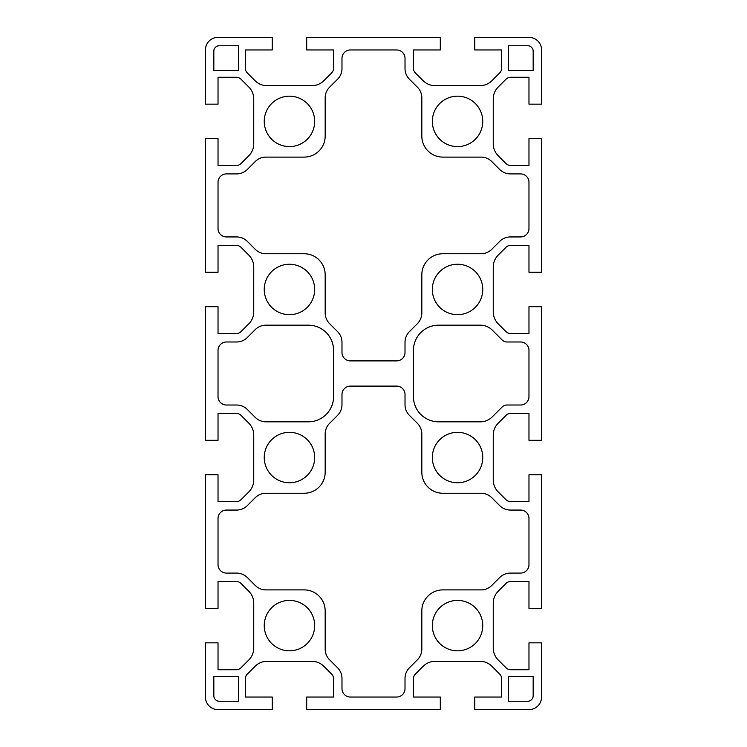 <?xml version="1.0" encoding="UTF-8"?>
<svg xmlns="http://www.w3.org/2000/svg" width="747" height="747" viewBox="0 0 747 747"><rect width="100%" height="100%" fill="white"/><g stroke="black" fill="none" stroke-linecap="round" stroke-linejoin="round"><path stroke-width="0.56" stroke-dasharray="3.73 2.8" d="M405.014 678.463A15.127 15.127 0 0 1 409.449 667.762L417.396 659.816A15.127 15.127 0 0 0 421.822 649.124L421.822 610.906A21.009 21.009 0 0 1 442.831 589.897L481.049 589.897A15.127 15.127 0 0 0 491.741 585.471L499.687 577.524A15.127 15.127 0 0 1 510.388 573.089L520.566 573.089A8.404 8.404 0 0 0 528.969 564.685L528.969 518.465A8.404 8.404 0 0 0 520.566 510.061L510.388 510.061A15.127 15.127 0 0 1 499.687 505.626L491.741 497.679A15.127 15.127 0 0 0 481.049 493.253L442.831 493.253A21.009 21.009 0 0 1 421.822 472.244L421.822 434.026A15.127 15.127 0 0 0 417.396 423.334L409.44 415.388A15.127 15.127 0 0 1 405.014 404.687L405.014 394.509A8.404 8.404 0 0 0 396.61 386.106L350.39 386.106A8.404 8.404 0 0 0 341.986 394.509L341.986 404.687A15.127 15.127 0 0 1 337.56 415.388L329.604 423.334A15.127 15.127 0 0 0 325.178 434.026L325.178 472.244A21.009 21.009 0 0 1 304.169 493.253L265.951 493.253A15.127 15.127 0 0 0 255.259 497.679L247.313 505.626A15.127 15.127 0 0 1 236.612 510.061L226.434 510.061A8.404 8.404 0 0 0 218.031 518.465L218.031 564.685A8.404 8.404 0 0 0 226.434 573.089L236.612 573.089A15.127 15.127 0 0 1 247.313 577.524L255.259 585.471A15.127 15.127 0 0 0 265.951 589.897L304.169 589.897A21.009 21.009 0 0 1 325.178 610.906L325.178 649.124A15.127 15.127 0 0 0 329.604 659.816L337.551 667.762A15.127 15.127 0 0 1 341.986 678.463L341.986 688.641A8.404 8.404 0 0 0 350.39 697.044L396.61 697.044A8.404 8.404 0 0 0 405.014 688.641L405.014 678.463M405.014 68.537L405.014 58.359A8.404 8.404 0 0 0 396.61 49.956L350.39 49.956A8.404 8.404 0 0 0 341.986 58.359L341.986 68.537A15.127 15.127 0 0 1 337.551 79.238L329.604 87.184A15.127 15.127 0 0 0 325.178 97.876L325.178 136.094A21.009 21.009 0 0 1 304.169 157.103L265.951 157.103A15.127 15.127 0 0 0 255.259 161.529L247.313 169.476A15.127 15.127 0 0 1 236.612 173.911L226.434 173.911A8.404 8.404 0 0 0 218.031 182.315L218.031 228.535A8.404 8.404 0 0 0 226.434 236.939L236.612 236.939A15.127 15.127 0 0 1 247.313 241.374L255.259 249.321A15.127 15.127 0 0 0 265.951 253.747L304.169 253.747A21.009 21.009 0 0 1 325.178 274.756L325.178 312.974A15.127 15.127 0 0 0 329.604 323.666L337.56 331.612A15.127 15.127 0 0 1 341.986 342.313L341.986 352.491A8.404 8.404 0 0 0 350.39 360.894L396.61 360.894A8.404 8.404 0 0 0 405.014 352.491L405.014 342.313A15.127 15.127 0 0 1 409.44 331.612L417.396 323.666A15.127 15.127 0 0 0 421.822 312.974L421.822 274.756A21.009 21.009 0 0 1 442.831 253.747L481.049 253.747A15.127 15.127 0 0 0 491.741 249.321L499.687 241.374A15.127 15.127 0 0 1 510.388 236.939L520.566 236.939A8.404 8.404 0 0 0 528.969 228.535L528.969 182.315A8.404 8.404 0 0 0 520.566 173.911L510.388 173.911A15.127 15.127 0 0 1 499.687 169.476L491.741 161.529A15.127 15.127 0 0 0 481.049 157.103L442.831 157.103A21.009 21.009 0 0 1 421.822 136.094L421.822 97.876A15.127 15.127 0 0 0 417.396 87.184L409.449 79.238A15.127 15.127 0 0 1 405.014 68.537M482.749 457.537A25.211 25.211 0 0 0 457.537 432.326A25.211 25.211 0 0 0 432.326 457.537A25.211 25.211 0 0 0 457.537 482.749A25.211 25.211 0 0 0 482.749 457.537M482.749 625.612A25.211 25.211 0 0 0 457.537 600.401A25.211 25.211 0 0 0 432.326 625.612A25.211 25.211 0 0 0 457.537 650.824A25.211 25.211 0 0 0 482.749 625.612M482.749 289.462A25.211 25.211 0 0 0 457.537 264.251A25.211 25.211 0 0 0 432.326 289.462A25.211 25.211 0 0 0 457.537 314.674A25.211 25.211 0 0 0 482.749 289.462M482.749 121.388A25.211 25.211 0 0 0 457.537 96.176A25.211 25.211 0 0 0 432.326 121.388A25.211 25.211 0 0 0 457.537 146.599A25.211 25.211 0 0 0 482.749 121.388M314.674 457.537A25.211 25.211 0 0 0 289.462 432.326A25.211 25.211 0 0 0 264.251 457.537A25.211 25.211 0 0 0 289.462 482.749A25.211 25.211 0 0 0 314.674 457.537M314.674 625.612A25.211 25.211 0 0 0 289.462 600.401A25.211 25.211 0 0 0 264.251 625.612A25.211 25.211 0 0 0 289.462 650.824A25.211 25.211 0 0 0 314.674 625.612M314.674 289.462A25.211 25.211 0 0 0 289.462 264.251A25.211 25.211 0 0 0 264.251 289.462A25.211 25.211 0 0 0 289.462 314.674A25.211 25.211 0 0 0 314.674 289.462M314.674 121.388A25.211 25.211 0 0 0 289.462 96.176A25.211 25.211 0 0 0 264.251 121.388A25.211 25.211 0 0 0 289.462 146.599A25.211 25.211 0 0 0 314.674 121.388M415.388 72.935A6.723 6.723 0 0 1 413.418 68.182L413.418 49.956L440.31 49.956L440.31 37.35L306.69 37.35L306.69 49.956L333.582 49.956L333.582 68.182A6.723 6.723 0 0 1 331.612 72.935L323.796 80.751A16.808 16.808 0 0 1 311.91 85.672L267.015 85.672A16.808 16.808 0 0 1 255.129 80.751L247.313 72.935A6.723 6.723 0 0 1 245.343 68.182L245.343 49.956L272.235 49.956L272.235 37.35L218.031 37.35A12.606 12.606 0 0 0 205.425 49.956L205.425 104.16L218.031 104.16L218.031 77.268L236.257 77.268A6.723 6.723 0 0 1 241.01 79.238L248.826 87.054A16.808 16.808 0 0 1 253.747 98.94L253.747 143.835A16.808 16.808 0 0 1 248.826 155.721L241.01 163.537A6.723 6.723 0 0 1 236.257 165.507L218.031 165.507L218.031 138.615L205.425 138.615L205.425 272.235L218.031 272.235L218.031 245.343L236.257 245.343A6.723 6.723 0 0 1 241.01 247.313L248.826 255.129A16.808 16.808 0 0 1 253.747 267.015L253.747 311.91A16.808 16.808 0 0 1 248.826 323.796L241.01 331.612A6.723 6.723 0 0 1 236.257 333.582L218.031 333.582L218.031 306.69L205.425 306.69L205.425 440.31L218.031 440.31L218.031 413.418L236.257 413.418A6.723 6.723 0 0 1 241.01 415.388L248.826 423.204A16.808 16.808 0 0 1 253.747 435.09L253.747 479.985A16.808 16.808 0 0 1 248.826 491.871L241.01 499.687A6.723 6.723 0 0 1 236.257 501.657L218.031 501.657L218.031 474.765L205.425 474.765L205.425 608.385L218.031 608.385L218.031 581.493L236.257 581.493A6.723 6.723 0 0 1 241.01 583.463L248.826 591.279A16.808 16.808 0 0 1 253.747 603.165L253.747 648.06A16.808 16.808 0 0 1 248.826 659.946L241.01 667.762A6.723 6.723 0 0 1 236.257 669.732L218.031 669.732L218.031 642.84L205.425 642.84L205.425 697.044A12.606 12.606 0 0 0 218.031 709.65L272.235 709.65L272.235 697.044L245.343 697.044L245.343 678.818A6.723 6.723 0 0 1 247.313 674.065L255.129 666.249A16.808 16.808 0 0 1 267.015 661.328L311.91 661.328A16.808 16.808 0 0 1 323.796 666.249L331.612 674.065A6.723 6.723 0 0 1 333.582 678.818L333.582 697.044L306.69 697.044L306.69 709.65L440.31 709.65L440.31 697.044L413.418 697.044L413.418 678.818A6.723 6.723 0 0 1 415.388 674.065L423.204 666.249A16.808 16.808 0 0 1 435.09 661.328L479.985 661.328A16.808 16.808 0 0 1 491.871 666.249L499.687 674.065A6.723 6.723 0 0 1 501.657 678.818L501.657 697.044L474.765 697.044L474.765 709.65L528.969 709.65A12.606 12.606 0 0 0 541.575 697.044L541.575 642.84L528.969 642.84L528.969 669.732L510.743 669.732A6.723 6.723 0 0 1 505.99 667.762L498.174 659.946A16.808 16.808 0 0 1 493.253 648.06L493.253 603.165A16.808 16.808 0 0 1 498.174 591.279L505.99 583.463A6.723 6.723 0 0 1 510.743 581.493L528.969 581.493L528.969 608.385L541.575 608.385L541.575 474.765L528.969 474.765L528.969 501.657L510.743 501.657A6.723 6.723 0 0 1 505.99 499.687L498.174 491.871A16.808 16.808 0 0 1 493.253 479.985L493.253 435.09A16.808 16.808 0 0 1 498.174 423.204L505.99 415.388A6.723 6.723 0 0 1 510.743 413.418L528.969 413.418L528.969 440.31L541.575 440.31L541.575 306.69L528.969 306.69L528.969 333.582L510.743 333.582A6.723 6.723 0 0 1 505.99 331.612L498.174 323.796A16.808 16.808 0 0 1 493.253 311.91L493.253 267.015A16.808 16.808 0 0 1 498.174 255.129L505.99 247.313A6.723 6.723 0 0 1 510.743 245.343L528.969 245.343L528.969 272.235L541.575 272.235L541.575 138.615L528.969 138.615L528.969 165.507L510.743 165.507A6.723 6.723 0 0 1 505.99 163.537L498.174 155.721A16.808 16.808 0 0 1 493.253 143.835L493.253 98.94A16.808 16.808 0 0 1 498.174 87.054L505.99 79.238A6.723 6.723 0 0 1 510.743 77.268L528.969 77.268L528.969 104.16L541.575 104.16L541.575 49.956A12.606 12.606 0 0 0 528.969 37.35L474.765 37.35L474.765 49.956L501.657 49.956L501.657 68.182A6.723 6.723 0 0 1 499.687 72.935L491.871 80.751A16.808 16.808 0 0 1 479.985 85.672L435.09 85.672A16.808 16.808 0 0 1 423.204 80.751L415.388 72.935M219.291 701.246L238.62 701.246L238.62 676.455L213.829 676.455L213.829 695.784A5.462 5.462 0 0 0 219.291 701.246M508.38 701.246L527.709 701.246A5.462 5.462 0 0 0 533.171 695.784L533.171 676.455L508.38 676.455L508.38 701.246M265.951 421.822L308.371 421.822A25.211 25.211 0 0 0 333.582 396.61L333.582 350.39A25.211 25.211 0 0 0 308.371 325.178L265.951 325.178A15.127 15.127 0 0 0 255.259 329.604L247.285 337.56A15.127 15.127 0 0 1 236.603 341.986L226.434 341.986A8.404 8.404 0 0 0 218.031 350.39L218.031 396.61A8.404 8.404 0 0 0 226.434 405.014L236.603 405.014A15.127 15.127 0 0 1 247.285 409.44L255.259 417.396A15.127 15.127 0 0 0 265.951 421.822M506.924 405.014L520.566 405.014A8.404 8.404 0 0 0 528.969 396.61L528.969 350.39A8.404 8.404 0 0 0 520.566 341.986L506.924 341.986A6.723 6.723 0 0 1 502.171 340.016L492.226 330.09A16.808 16.808 0 0 0 480.349 325.178L438.629 325.178A25.211 25.211 0 0 0 413.418 350.39L413.418 396.61A25.211 25.211 0 0 0 438.629 421.822L480.349 421.822A16.808 16.808 0 0 0 492.226 416.91L502.171 406.984A6.723 6.723 0 0 1 506.924 405.014M213.829 51.216L213.829 70.545L238.62 70.545L238.62 45.754L219.291 45.754A5.462 5.462 0 0 0 213.829 51.216M508.38 45.754L508.38 70.545L533.171 70.545L533.171 51.216A5.462 5.462 0 0 0 527.709 45.754L508.38 45.754"/><path stroke-width="1.12" d="M405.014 678.463A15.127 15.127 0 0 1 409.449 667.762L417.396 659.816A15.127 15.127 0 0 0 421.822 649.124L421.822 610.906A21.009 21.009 0 0 1 442.831 589.897L481.049 589.897A15.127 15.127 0 0 0 491.741 585.471L499.687 577.524A15.127 15.127 0 0 1 510.388 573.089L520.566 573.089A8.404 8.404 0 0 0 528.969 564.685L528.969 518.465A8.404 8.404 0 0 0 520.566 510.061L510.388 510.061A15.127 15.127 0 0 1 499.687 505.626L491.741 497.679A15.127 15.127 0 0 0 481.049 493.253L442.831 493.253A21.009 21.009 0 0 1 421.822 472.244L421.822 434.026A15.127 15.127 0 0 0 417.396 423.334L409.44 415.388A15.127 15.127 0 0 1 405.014 404.687L405.014 394.509A8.404 8.404 0 0 0 396.61 386.106L350.39 386.106A8.404 8.404 0 0 0 341.986 394.509L341.986 404.687A15.127 15.127 0 0 1 337.56 415.388L329.604 423.334A15.127 15.127 0 0 0 325.178 434.026L325.178 472.244A21.009 21.009 0 0 1 304.169 493.253L265.951 493.253A15.127 15.127 0 0 0 255.259 497.679L247.313 505.626A15.127 15.127 0 0 1 236.612 510.061L226.434 510.061A8.404 8.404 0 0 0 218.031 518.465L218.031 564.685A8.404 8.404 0 0 0 226.434 573.089L236.612 573.089A15.127 15.127 0 0 1 247.313 577.524L255.259 585.471A15.127 15.127 0 0 0 265.951 589.897L304.169 589.897A21.009 21.009 0 0 1 325.178 610.906L325.178 649.124A15.127 15.127 0 0 0 329.604 659.816L337.551 667.762A15.127 15.127 0 0 1 341.986 678.463L341.986 688.641A8.404 8.404 0 0 0 350.39 697.044L396.61 697.044A8.404 8.404 0 0 0 405.014 688.641L405.014 678.463M405.014 68.537L405.014 58.359A8.404 8.404 0 0 0 396.61 49.956L350.39 49.956A8.404 8.404 0 0 0 341.986 58.359L341.986 68.537A15.127 15.127 0 0 1 337.551 79.238L329.604 87.184A15.127 15.127 0 0 0 325.178 97.876L325.178 136.094A21.009 21.009 0 0 1 304.169 157.103L265.951 157.103A15.127 15.127 0 0 0 255.259 161.529L247.313 169.476A15.127 15.127 0 0 1 236.612 173.911L226.434 173.911A8.404 8.404 0 0 0 218.031 182.315L218.031 228.535A8.404 8.404 0 0 0 226.434 236.939L236.612 236.939A15.127 15.127 0 0 1 247.313 241.374L255.259 249.321A15.127 15.127 0 0 0 265.951 253.747L304.169 253.747A21.009 21.009 0 0 1 325.178 274.756L325.178 312.974A15.127 15.127 0 0 0 329.604 323.666L337.56 331.612A15.127 15.127 0 0 1 341.986 342.313L341.986 352.491A8.404 8.404 0 0 0 350.39 360.894L396.61 360.894A8.404 8.404 0 0 0 405.014 352.491L405.014 342.313A15.127 15.127 0 0 1 409.44 331.612L417.396 323.666A15.127 15.127 0 0 0 421.822 312.974L421.822 274.756A21.009 21.009 0 0 1 442.831 253.747L481.049 253.747A15.127 15.127 0 0 0 491.741 249.321L499.687 241.374A15.127 15.127 0 0 1 510.388 236.939L520.566 236.939A8.404 8.404 0 0 0 528.969 228.535L528.969 182.315A8.404 8.404 0 0 0 520.566 173.911L510.388 173.911A15.127 15.127 0 0 1 499.687 169.476L491.741 161.529A15.127 15.127 0 0 0 481.049 157.103L442.831 157.103A21.009 21.009 0 0 1 421.822 136.094L421.822 97.876A15.127 15.127 0 0 0 417.396 87.184L409.449 79.238A15.127 15.127 0 0 1 405.014 68.537M482.749 457.537A25.211 25.211 0 0 0 457.537 432.326A25.211 25.211 0 0 0 432.326 457.537A25.211 25.211 0 0 0 457.537 482.749A25.211 25.211 0 0 0 482.749 457.537M482.749 625.612A25.211 25.211 0 0 0 457.537 600.401A25.211 25.211 0 0 0 432.326 625.612A25.211 25.211 0 0 0 457.537 650.824A25.211 25.211 0 0 0 482.749 625.612M482.749 289.462A25.211 25.211 0 0 0 457.537 264.251A25.211 25.211 0 0 0 432.326 289.462A25.211 25.211 0 0 0 457.537 314.674A25.211 25.211 0 0 0 482.749 289.462M482.749 121.388A25.211 25.211 0 0 0 457.537 96.176A25.211 25.211 0 0 0 432.326 121.388A25.211 25.211 0 0 0 457.537 146.599A25.211 25.211 0 0 0 482.749 121.388M314.674 457.537A25.211 25.211 0 0 0 289.462 432.326A25.211 25.211 0 0 0 264.251 457.537A25.211 25.211 0 0 0 289.462 482.749A25.211 25.211 0 0 0 314.674 457.537M314.674 625.612A25.211 25.211 0 0 0 289.462 600.401A25.211 25.211 0 0 0 264.251 625.612A25.211 25.211 0 0 0 289.462 650.824A25.211 25.211 0 0 0 314.674 625.612M314.674 289.462A25.211 25.211 0 0 0 289.462 264.251A25.211 25.211 0 0 0 264.251 289.462A25.211 25.211 0 0 0 289.462 314.674A25.211 25.211 0 0 0 314.674 289.462M314.674 121.388A25.211 25.211 0 0 0 289.462 96.176A25.211 25.211 0 0 0 264.251 121.388A25.211 25.211 0 0 0 289.462 146.599A25.211 25.211 0 0 0 314.674 121.388M415.388 72.935A6.723 6.723 0 0 1 413.418 68.182L413.418 49.956L440.31 49.956L440.31 37.35L306.69 37.35L306.69 49.956L333.582 49.956L333.582 68.182A6.723 6.723 0 0 1 331.612 72.935L323.796 80.751A16.808 16.808 0 0 1 311.91 85.672L267.015 85.672A16.808 16.808 0 0 1 255.129 80.751L247.313 72.935A6.723 6.723 0 0 1 245.343 68.182L245.343 49.956L272.235 49.956L272.235 37.35L218.031 37.35A12.606 12.606 0 0 0 205.425 49.956L205.425 104.16L218.031 104.16L218.031 77.268L236.257 77.268A6.723 6.723 0 0 1 241.01 79.238L248.826 87.054A16.808 16.808 0 0 1 253.747 98.94L253.747 143.835A16.808 16.808 0 0 1 248.826 155.721L241.01 163.537A6.723 6.723 0 0 1 236.257 165.507L218.031 165.507L218.031 138.615L205.425 138.615L205.425 272.235L218.031 272.235L218.031 245.343L236.257 245.343A6.723 6.723 0 0 1 241.01 247.313L248.826 255.129A16.808 16.808 0 0 1 253.747 267.015L253.747 311.91A16.808 16.808 0 0 1 248.826 323.796L241.01 331.612A6.723 6.723 0 0 1 236.257 333.582L218.031 333.582L218.031 306.69L205.425 306.69L205.425 440.31L218.031 440.31L218.031 413.418L236.257 413.418A6.723 6.723 0 0 1 241.01 415.388L248.826 423.204A16.808 16.808 0 0 1 253.747 435.09L253.747 479.985A16.808 16.808 0 0 1 248.826 491.871L241.01 499.687A6.723 6.723 0 0 1 236.257 501.657L218.031 501.657L218.031 474.765L205.425 474.765L205.425 608.385L218.031 608.385L218.031 581.493L236.257 581.493A6.723 6.723 0 0 1 241.01 583.463L248.826 591.279A16.808 16.808 0 0 1 253.747 603.165L253.747 648.06A16.808 16.808 0 0 1 248.826 659.946L241.01 667.762A6.723 6.723 0 0 1 236.257 669.732L218.031 669.732L218.031 642.84L205.425 642.84L205.425 697.044A12.606 12.606 0 0 0 218.031 709.65L272.235 709.65L272.235 697.044L245.343 697.044L245.343 678.818A6.723 6.723 0 0 1 247.313 674.065L255.129 666.249A16.808 16.808 0 0 1 267.015 661.328L311.91 661.328A16.808 16.808 0 0 1 323.796 666.249L331.612 674.065A6.723 6.723 0 0 1 333.582 678.818L333.582 697.044L306.69 697.044L306.69 709.65L440.31 709.65L440.31 697.044L413.418 697.044L413.418 678.818A6.723 6.723 0 0 1 415.388 674.065L423.204 666.249A16.808 16.808 0 0 1 435.09 661.328L479.985 661.328A16.808 16.808 0 0 1 491.871 666.249L499.687 674.065A6.723 6.723 0 0 1 501.657 678.818L501.657 697.044L474.765 697.044L474.765 709.65L528.969 709.65A12.606 12.606 0 0 0 541.575 697.044L541.575 642.84L528.969 642.84L528.969 669.732L510.743 669.732A6.723 6.723 0 0 1 505.99 667.762L498.174 659.946A16.808 16.808 0 0 1 493.253 648.06L493.253 603.165A16.808 16.808 0 0 1 498.174 591.279L505.99 583.463A6.723 6.723 0 0 1 510.743 581.493L528.969 581.493L528.969 608.385L541.575 608.385L541.575 474.765L528.969 474.765L528.969 501.657L510.743 501.657A6.723 6.723 0 0 1 505.99 499.687L498.174 491.871A16.808 16.808 0 0 1 493.253 479.985L493.253 435.09A16.808 16.808 0 0 1 498.174 423.204L505.99 415.388A6.723 6.723 0 0 1 510.743 413.418L528.969 413.418L528.969 440.31L541.575 440.31L541.575 306.69L528.969 306.69L528.969 333.582L510.743 333.582A6.723 6.723 0 0 1 505.99 331.612L498.174 323.796A16.808 16.808 0 0 1 493.253 311.91L493.253 267.015A16.808 16.808 0 0 1 498.174 255.129L505.99 247.313A6.723 6.723 0 0 1 510.743 245.343L528.969 245.343L528.969 272.235L541.575 272.235L541.575 138.615L528.969 138.615L528.969 165.507L510.743 165.507A6.723 6.723 0 0 1 505.99 163.537L498.174 155.721A16.808 16.808 0 0 1 493.253 143.835L493.253 98.94A16.808 16.808 0 0 1 498.174 87.054L505.99 79.238A6.723 6.723 0 0 1 510.743 77.268L528.969 77.268L528.969 104.16L541.575 104.16L541.575 49.956A12.606 12.606 0 0 0 528.969 37.35L474.765 37.35L474.765 49.956L501.657 49.956L501.657 68.182A6.723 6.723 0 0 1 499.687 72.935L491.871 80.751A16.808 16.808 0 0 1 479.985 85.672L435.09 85.672A16.808 16.808 0 0 1 423.204 80.751L415.388 72.935M238.62 701.246L238.62 676.455L213.829 676.455L213.829 695.784A5.462 5.462 0 0 0 219.291 701.246L238.62 701.246M527.709 701.246A5.462 5.462 0 0 0 533.171 695.784L533.171 676.455L508.38 676.455L508.38 701.246L527.709 701.246M308.371 421.822A25.211 25.211 0 0 0 333.582 396.61L333.582 350.39A25.211 25.211 0 0 0 308.371 325.178L265.951 325.178A15.127 15.127 0 0 0 255.259 329.604L247.285 337.56A15.127 15.127 0 0 1 236.603 341.986L226.434 341.986A8.404 8.404 0 0 0 218.031 350.39L218.031 396.61A8.404 8.404 0 0 0 226.434 405.014L236.603 405.014A15.127 15.127 0 0 1 247.285 409.44L255.259 417.396A15.127 15.127 0 0 0 265.951 421.822L308.371 421.822M520.566 405.014A8.404 8.404 0 0 0 528.969 396.61L528.969 350.39A8.404 8.404 0 0 0 520.566 341.986L506.924 341.986A6.723 6.723 0 0 1 502.171 340.016L492.226 330.09A16.808 16.808 0 0 0 480.349 325.178L438.629 325.178A25.211 25.211 0 0 0 413.418 350.39L413.418 396.61A25.211 25.211 0 0 0 438.629 421.822L480.349 421.822A16.808 16.808 0 0 0 492.226 416.91L502.171 406.984A6.723 6.723 0 0 1 506.924 405.014L520.566 405.014M213.829 70.545L238.62 70.545L238.62 45.754L219.291 45.754A5.462 5.462 0 0 0 213.829 51.216L213.829 70.545M508.38 70.545L533.171 70.545L533.171 51.216A5.462 5.462 0 0 0 527.709 45.754L508.38 45.754L508.38 70.545"/></g></svg>
